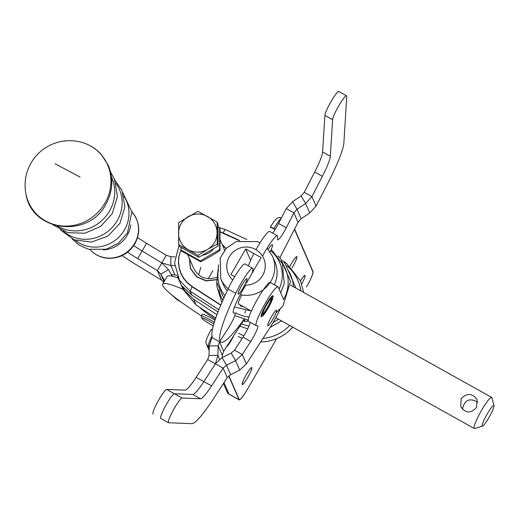 <?xml version="1.0" encoding="UTF-8"?>
<svg xmlns="http://www.w3.org/2000/svg" width="520" height="520" viewBox="0 0 520 520"><rect width="100%" height="100%" fill="white"/><g stroke="black" fill="none" stroke-linecap="round" stroke-linejoin="round"><path stroke-width="0.78" d="M215.417 363.831L203.866 381.602L215.417 363.831L207.708 359.528L196.164 377.299L207.708 359.528L209.047 355.472L207.708 359.528L215.417 363.831L217.932 355.355L219.609 359.229L217.932 355.355L218.172 345.839L209.281 345.956L211.803 337.48L209.281 345.956L209.047 355.472L217.932 355.355L218.172 345.839L222.281 355.322L222.222 357.584L222.281 355.322L218.172 345.839L219.511 341.783L211.803 337.48L212.264 336.778L211.803 337.48L219.511 341.783L223.613 351.267L222.281 355.322L223.613 351.267L244.16 319.637L223.613 351.267L219.511 341.783L227.962 328.77A11.882 1.631 -60.8 0 0 235.014 313.131A11.882 1.631 -60.8 0 0 234.897 313.105L233.714 313.06A22.276 3.062 119.2 0 1 233.506 313.001A22.276 3.062 119.2 0 1 245.791 285.136A22.276 3.062 119.2 0 0 233.506 313.001A22.276 3.062 119.2 0 0 233.714 313.06L234.897 313.105A11.882 1.631 -60.8 0 1 235.014 313.131A11.882 1.631 -60.8 0 1 227.962 328.77L219.511 341.783L218.172 345.839L209.281 345.956L209.047 355.472L217.932 355.355L215.417 363.831L203.866 381.602A29.698 4.082 -60.8 0 1 192.816 394.453L174.389 393.744A14.105 1.937 119.2 0 0 165.718 405.581A14.105 1.937 119.2 0 0 160.771 418.412A14.105 1.937 119.2 0 0 160.907 418.45A14.105 1.937 119.2 0 1 160.771 418.412A14.105 1.937 119.2 0 1 165.718 405.581A14.105 1.937 119.2 0 1 174.389 393.744A14.105 1.937 119.2 0 0 165.718 405.581A14.105 1.937 119.2 0 0 160.771 418.412L168.48 422.715A14.105 1.937 119.2 0 0 168.617 422.754L191.919 423.651A59.397 8.164 -60.8 0 0 214.019 397.95L227.227 377.611L230.627 374.706L226.519 365.228L222.066 357.663L231.153 353.087L235.612 360.653L226.519 365.228L223.119 368.128L215.417 363.831L222.066 357.663M174.389 393.744L192.816 394.453A29.698 4.082 -60.8 0 0 203.866 381.602A29.698 4.082 -60.8 0 1 192.816 394.453L174.389 393.744L166.686 389.441A14.105 1.937 119.2 0 0 158.015 401.278A14.105 1.937 119.2 0 0 153.069 414.109A14.105 1.937 119.2 0 1 158.015 401.278A14.105 1.937 119.2 0 1 166.686 389.441L185.114 390.15L166.686 389.441L182.097 398.047A14.105 1.937 119.2 0 0 173.427 409.884A14.105 1.937 119.2 0 0 168.48 422.715M203.866 381.602L196.164 377.299A29.698 4.082 -60.8 0 1 185.114 390.15A29.698 4.082 -60.8 0 0 196.164 377.299L211.575 385.905A29.698 4.082 -60.8 0 1 200.525 398.756L182.097 398.047M245.537 310.55A8.912 1.222 119.2 0 0 245.096 313.053A8.912 1.222 119.2 0 1 245.537 310.55M241.722 294.964A12.025 1.651 119.2 0 0 238.498 304.05A12.025 1.651 119.2 0 0 238.758 304.064A12.025 1.651 119.2 0 1 238.498 304.05A12.025 1.651 119.2 0 1 241.722 294.964M280.033 309.322A22.276 3.062 -60.8 0 1 269.834 327.841L246.369 363.968L239.72 370.13L230.627 374.706M239.72 370.13L235.612 360.653L242.261 354.484L234.553 350.181L231.153 353.087M283.27 298.792L278.187 287.066A22.276 3.062 119.2 0 0 277.966 286.806A22.276 3.062 119.2 0 0 264.44 304.759A22.276 3.062 119.2 0 0 256.256 325.702A22.276 3.062 119.2 0 0 256.464 325.754L257.647 325.8A11.882 1.631 -60.8 0 1 257.764 325.832A11.882 1.631 -60.8 0 1 250.718 341.465L242.261 354.484L246.369 363.968M250.211 322.329A11.882 1.631 -60.8 0 1 243.009 337.168L234.553 350.181M270.173 282.464A22.276 3.062 119.2 0 0 256.562 300.768A22.276 3.062 119.2 0 0 248.547 321.399L256.256 325.702M271.583 316.57A8.912 1.222 119.2 0 0 267.846 325.754A8.912 1.222 119.2 0 0 273.26 318.572A8.912 1.222 119.2 0 0 276.53 310.193A8.912 1.222 119.2 0 0 271.583 316.57M273.019 297.128A12.025 1.651 119.2 0 0 272.974 295.75A12.025 1.651 119.2 0 0 266.286 304.356A12.025 1.651 119.2 0 0 261.248 316.752A12.025 1.651 119.2 0 0 262.45 316.069M227.227 377.611L223.119 368.128L211.575 385.905M261.099 316.524A11.908 1.638 119.2 0 0 261.287 316.505L262.074 316.277A11.317 1.554 119.2 0 0 268.704 307.144A11.317 1.554 119.2 0 0 273 296.706A11.317 1.554 119.2 0 0 267.202 303.537A11.317 1.554 119.2 0 0 261.677 315.633A11.317 1.554 119.2 0 0 262.074 316.277M273 296.706L272.779 295.913A11.908 1.638 119.2 0 0 272.701 295.744M262.6 313.924A8.938 1.228 119.2 0 0 267.911 306.696A8.938 1.228 119.2 0 0 271.278 298.389M262.567 314.178A9.536 1.313 119.2 0 0 262.587 314.542A9.536 1.313 119.2 0 0 268.495 307.021A9.536 1.313 119.2 0 0 271.791 298.051A9.536 1.313 119.2 0 0 266.558 305.117A9.536 1.313 119.2 0 0 262.567 314.178M215.364 319.202A44.544 4.615 30 0 1 199.635 307.32M201.383 315.829A86.125 8.918 30 0 1 162.643 284.147A86.125 8.918 30 0 1 183.047 289.296M162.643 284.147L167.069 276.471A86.125 8.918 30 0 1 178.139 277.972M104.942 203.151A43.934 41.574 -42.3 0 0 83.259 142.812A43.934 41.574 -42.3 0 0 82.68 142.63C89.882 144.865 96.012 148.74 101.081 154.251L108.219 165.198C113.659 178.438 112.859 191.471 105.82 204.315C88.556 238.654 31.662 231.9 26 194.149A43.934 41.574 -42.3 0 0 26.046 194.383A43.934 41.574 -42.3 0 0 60.983 225.862A43.934 41.574 -42.3 0 0 104.942 203.151M55.146 163.794L80.087 177.099M213.285 325.877A10.394 1.079 30 0 1 201.792 318.201A10.394 1.079 30 0 1 202.644 318.097A10.394 1.079 30 0 1 213.876 323.856M214.37 322.238A11.882 1.228 -150 0 0 202.215 316.082A11.882 1.228 -150 0 0 201.253 316.056A11.882 1.228 -150 0 0 201.247 316.199L201.792 318.201M201.253 316.056L202.286 314.262A11.882 1.228 30 0 1 215.02 320.216M178.705 244.608L179.536 246.539L198.816 257.296L197.977 255.366L178.705 244.608L178.653 222.599L197.912 211.334L217.185 222.099L217.237 244.101L218.069 246.031L218.023 224.029L217.185 222.099M198.816 257.296L218.069 246.031M217.237 244.101L207.487 249.464A19.305 19.019 156.6 0 1 181.168 242.821A19.305 19.019 156.6 0 1 188.162 216.697A19.305 19.019 156.6 0 1 214.487 223.333A19.305 19.019 156.6 0 1 207.487 249.464L197.977 255.366M213.792 248.541A17.225 16.965 156.6 0 1 202.378 255.216M181.025 247.364L181.077 250.088L200.363 260.851L219.603 249.607L219.564 227.591L218.03 226.675M219.564 227.591L219.98 228.54L220.019 250.556L210.516 256.451L200.772 261.807L181.487 251.043L181.077 250.088M200.772 261.807L200.363 260.851M219.603 249.607L220.019 250.556M239.187 240.565L220.038 231.946M181.058 249.217L178.763 257.101L178.438 262.834L179.205 268.502L181.031 273.904L183.853 278.856L187.571 283.173L192.056 286.715L220.76 305.214M222.358 244.888L225.999 248.586M216.489 279.78L206.063 280.904L196.56 276.842L190.437 268.593L189.345 258.336M216.944 314.776L193.629 299.26L185.029 290.972L181.994 285.961L191.796 295.042L218.036 311.922M192.056 286.715L190.151 291.239L179.465 280.248L177.359 276.166M218.647 310.362L218.198 309.322L218.855 309.849M177.483 276.452L183.138 289.503L196.086 304.941L193.629 299.26M294.476 229.294L312.891 271.798A14.846 2.041 119.2 0 1 306.521 286.93L306.644 286.715A14.846 2.041 119.2 0 0 313.014 271.577L294.593 229.06M228.904 375.791L239.167 399.484A14.846 2.041 119.2 0 0 239.317 399.659A14.846 2.041 119.2 0 0 247.572 389.038L276.659 338.656L247.442 389.259A14.846 2.041 119.2 0 1 239.187 399.88A14.846 2.041 119.2 0 1 239.044 399.704L228.742 375.928M300.463 280.858A9.652 1.326 -60.8 0 1 304.817 275.652A9.652 1.326 -60.8 0 1 301.678 283.985A9.652 1.326 -60.8 0 0 304.941 275.431A9.652 1.326 -60.8 0 0 300.463 280.846M292.643 266.844A9.652 1.326 -60.8 0 1 291.941 268.041A9.652 1.326 -60.8 0 0 292.773 266.624A9.652 1.326 -60.8 0 0 296.816 256.672A9.652 1.326 -60.8 0 0 290.024 266.175A9.652 1.326 -60.8 0 1 296.692 256.893A9.652 1.326 -60.8 0 1 292.643 266.844M191.796 295.042L190.151 291.239L218.198 309.322L219.154 309.108M218.192 309.303L218.862 309.836M233.694 335.751A9.652 1.326 -60.8 0 1 231.348 340.178A9.652 1.326 -60.8 0 1 226.389 347.003M247.605 377.696A9.652 1.326 -60.8 0 1 242.236 384.599A9.652 1.326 -60.8 0 1 245.785 375.525A9.652 1.326 -60.8 0 1 251.648 367.744A9.652 1.326 -60.8 0 1 247.605 377.696M174.987 256.906L170.839 256.724L170.853 265.519L161.805 262.918L142.136 250.972A29.698 3.075 30 0 1 133.763 245.648A29.698 3.075 30 0 0 142.136 250.972L146.569 243.302A29.698 3.075 30 0 1 137.599 237.575M174.681 265.688L170.853 265.519L174.961 275.002L171.327 274.547M170.839 256.724L166.238 255.242L161.805 262.918L168.48 269.633L172.308 276.237M176.911 275.087L174.961 275.002M166.238 255.242L146.569 243.302M164.613 280.728L160.791 274.131L168.48 269.633M163.826 282.094L161.486 280.072L157.378 270.595L160.791 274.131L164.06 281.684M137.703 258.648L157.378 270.595L161.805 262.918L142.136 250.972L137.703 258.648A29.698 3.075 30 0 1 127.653 252.187M171.418 294.625L176.943 299.598L176.54 298.668M181.721 302.497L176.943 299.598M161.486 280.072L138.977 266.409A59.397 6.149 30 0 1 122.057 255.639M292.572 201.695L301.151 195.942L305.604 203.508L297.031 209.255L292.572 201.695L286.228 208.572L293.937 212.875L297.031 209.255L301.132 218.738L309.712 212.986L305.604 203.508L311.948 196.625L322.394 176.312A29.698 4.082 119.2 0 0 330.33 156.28L332.605 119.704A14.105 1.937 -60.8 0 1 338.962 105.476A14.105 1.937 -60.8 0 1 346.56 95.81A14.105 1.937 -60.8 0 1 346.762 96.544L343.882 142.792A59.397 8.164 119.2 0 1 328.003 182.864L316.056 206.108L309.712 212.986M316.056 206.108L311.948 196.625L304.239 192.328L301.151 195.942M301.132 218.738L298.044 222.358L293.937 212.875L286.286 227.754L278.577 223.451L286.228 208.572M268.144 249.301A12.025 1.651 -60.8 0 1 272.376 244.68A12.025 1.651 -60.8 0 1 270.101 251.882M262.522 256.106A22.276 3.062 -60.8 0 1 277.368 235.729A22.276 3.062 -60.8 0 1 277.687 236.899L277.543 239.239A11.882 1.631 119.2 0 0 277.713 239.863A11.882 1.631 119.2 0 0 286.286 227.754M279.844 257.751L298.044 222.358M272.688 233.116A11.882 1.631 119.2 0 0 278.577 223.451M248.411 265.87A22.276 3.062 -60.8 0 1 253.883 253.565M255.977 249.672A22.276 3.062 -60.8 0 1 269.666 231.433L277.368 235.729M304.239 192.328L314.685 172.01A29.698 4.082 119.2 0 0 322.621 151.977L324.903 115.408A14.105 1.937 -60.8 0 1 331.26 101.173A14.105 1.937 -60.8 0 1 338.851 91.507L346.56 95.81M243.464 320.71A11.317 1.17 -150 0 0 246.369 321.607L247.175 321.392A11.908 1.235 -150 0 0 247.292 321.315L248.001 320.086M244.042 319.82A8.938 0.923 -150 0 0 244.446 319.897M243.633 320.444A9.536 0.988 -150 0 0 244.946 320.528M241.95 285.006A8.912 1.222 119.2 0 0 238.219 294.19A8.912 1.222 119.2 0 0 243.172 287.82A8.912 1.222 119.2 0 0 246.903 278.629A8.912 1.222 119.2 0 0 241.95 285.006A8.912 1.222 119.2 0 0 238.219 294.19A8.912 1.222 119.2 0 0 243.172 287.82A8.912 1.222 119.2 0 0 246.903 278.629A8.912 1.222 119.2 0 0 241.95 285.006M240.806 306.332A44.544 6.123 -60.8 0 1 240.169 304.85A44.544 6.123 -60.8 0 0 240.806 306.332M235.775 293.332A20.787 2.86 -60.8 0 1 252.694 268.262A20.787 2.86 -60.8 0 1 251.856 273.592A20.787 2.86 -60.8 0 0 252.694 268.262A20.787 2.86 -60.8 0 0 235.775 293.332L228.072 289.029A20.787 2.86 -60.8 0 1 244.985 263.959L252.694 268.262L244.985 263.959A20.787 2.86 -60.8 0 0 228.072 289.029A86.125 11.837 -60.8 0 0 212.264 336.778A86.125 11.837 -60.8 0 1 228.072 289.029L235.775 293.332A86.125 11.837 -60.8 0 0 220.831 342.128A86.125 11.837 -60.8 0 1 235.775 293.332M244.036 319.28A86.125 11.837 -60.8 0 1 220.831 342.128A86.125 11.837 -60.8 0 0 244.036 319.28M477.782 402.285C469.606 397.54 464.477 399.854 462.397 409.214M476.574 407.238C471.042 413.686 465.784 413.51 460.798 406.712L461.162 398.632C466.96 392.788 472.29 393.12 477.146 399.626L476.574 407.238M494 405.626L491.829 397.676A17.817 2.45 119.2 0 0 491.615 397.358A17.817 2.45 119.2 0 0 481.715 410.104A17.817 2.45 119.2 0 0 474.247 428.474A17.817 2.45 119.2 0 0 474.624 428.493L482.534 426.166A11.882 1.631 119.2 0 0 489.496 416.579A11.882 1.631 119.2 0 0 494 405.626A11.882 1.631 119.2 0 0 487.253 413.907A11.882 1.631 119.2 0 0 482.534 426.166M292.675 327.353A43.934 43.277 156.6 0 1 288.061 331.78A43.934 43.277 156.6 0 1 265.168 341.699A43.934 43.277 156.6 0 1 264.576 341.763A44.544 44.544 0 0 0 292.747 327.275M234.696 276.679L230.912 274.567L245.687 248.989L261.092 257.589L246.324 283.173M245.687 248.989L250.601 260.338M222.995 233.123L220.038 231.68M181.064 249.288L178.886 256.88L178.568 262.613L179.335 268.281L181.161 273.689L183.983 278.636L187.701 282.952L192.186 286.494L220.864 304.98M222.157 244.419L226.161 248.417M216.476 279.611L206.18 280.683L196.781 276.692L190.658 268.613L189.417 258.499M193.733 268.457C198.705 277.485 206.252 280.469 216.372 277.394M200.844 267.267L198.582 274.853M233.779 335.621A9.652 1.326 -60.8 0 1 231.478 339.957A9.652 1.326 -60.8 0 1 226.538 346.762M247.728 377.475A9.652 1.326 -60.8 0 1 242.365 384.378A9.652 1.326 -60.8 0 1 245.908 375.303A9.652 1.326 -60.8 0 1 251.771 367.523A9.652 1.326 -60.8 0 1 247.728 377.475M192.816 394.453L200.525 398.756M243.009 337.168L250.718 341.465M75.484 240.305A33.059 31.278 -42.3 0 0 124.495 229.84A33.059 31.278 -42.3 0 0 123.916 196.281M103.324 249.899A28.21 26.689 -42.3 0 0 127.251 235.183A28.21 26.689 -42.3 0 0 130.819 224.906M134.68 243.353A28.21 26.689 -42.3 0 0 131.865 211.744L131.846 211.725C139.822 221.598 140.835 232.291 134.914 243.822C128.427 254.04 119.21 258.843 107.27 258.232C100.458 257.498 94.744 254.65 90.123 249.691A28.21 26.689 -42.3 0 0 134.68 243.353M57.415 226.077A38.096 36.049 -42.3 0 0 109.544 210.99A38.096 36.049 -42.3 0 0 111.469 176.943M63.407 231.218A35.763 33.839 -42.3 0 0 117.273 220.603A35.763 33.839 -42.3 0 0 116.019 183.397M196.086 304.941L215.774 318.006L196.086 304.941M223.431 383.454L227.149 392.048A4.452 4.388 -23.4 0 0 229.021 394.108A14.846 2.041 119.2 0 0 229.171 394.284L239.187 399.88M209.261 346.814L208.306 346.281L209.222 348.4M224.016 382.551L229.021 394.108L239.044 399.704M281.222 218.309A14.846 2.041 119.2 0 0 273.877 228.599A14.846 2.041 119.2 0 0 273.748 228.819L273.877 228.599A4.452 0.461 -150 0 0 270.322 227.078L270.199 227.299A4.452 0.461 -150 0 1 273.748 228.819L275.1 229.573M196.138 304.974L183.014 289.224M212.355 329.966A4.452 0.461 -150 0 0 211.12 329.622C204.672 341.666 205.816 342.518 206.433 344.214L209.17 350.532M212.03 336.011A14.846 2.041 119.2 0 0 208.306 346.281A4.452 4.388 156.6 0 1 206.433 344.214M330.33 156.28L322.621 151.977M322.394 176.312L314.685 172.01M332.605 119.704L324.903 115.408M287.007 265.824A41.88 41.249 156.6 0 1 300.859 290.869M289.738 325.475A41.88 41.249 156.6 0 1 262.958 338.429M243.886 335.777A41.88 41.249 156.6 0 1 238.686 333.326M224.952 295.692A32.279 31.798 156.6 0 1 218.511 269.529M270.647 250.738A32.279 31.798 156.6 0 1 279.058 289.081M243.639 306.787A32.279 31.798 156.6 0 1 241.761 306.371M232.745 280.033A19.299 19.012 156.6 0 1 236.489 249.619A19.299 19.012 156.6 0 1 264.778 261.651A19.299 19.012 156.6 0 1 244.654 285.103M227.221 290.81A28.21 27.788 156.6 0 1 223.067 284.089L220.733 278.694L220.175 258.057L226.486 248.079L236.34 241.527L257.536 241.631L260.026 242.794M267.092 248.131L272.5 256.276L274.833 261.664A28.21 27.788 156.6 0 1 274.274 284.745M228.202 288.75A28.21 27.788 156.6 0 1 220.733 278.694M272.5 256.276A28.21 27.788 156.6 0 1 268.177 285.142A28.21 27.788 156.6 0 1 240.253 294.684M222.885 300.3A35.074 34.554 156.6 0 1 218.849 289.692M281.808 262.418A35.074 34.554 156.6 0 1 283.348 299.897M248.963 317.083A35.074 34.554 156.6 0 1 235.742 312.871M287.878 269.757A37.407 36.855 156.6 0 1 293.469 286.741M278.421 319.156A37.407 36.855 156.6 0 1 273.169 322.426M249.015 326.014A37.407 36.855 156.6 0 1 241.469 323.778M239.564 240.461L223.125 232.901C224.328 230.568 225.167 229.528 225.641 229.775M219.55 227.578L225.596 229.723M275.236 229.359L273.877 228.599M212.4 329.713A4.452 0.461 -150 0 0 211.244 329.401L211.12 329.622M277.966 286.806L270.264 282.503M238.355 303.836L251.342 311.09M187.792 254.735L193.745 268.483M220.116 239.707L224.64 250.159M72.105 238.927L79.203 245.141L88.445 249.262L106.171 249.262L118.424 243.204L127.452 232.908L131.865 211.874L122.87 192.784M110.611 172.25L114.387 178.9L117.455 196.469L112.216 213.701L100.62 226.453L84.819 233.22L67.782 232.661L52.825 224.776M114.881 180.083L121.979 190.561L124.872 207.103L119.945 223.321L107.887 236.093L91.423 242.073L74.211 239.837L60.216 229.769M83.337 142.838A44.544 44.544 0 0 0 26.052 194.415M212.881 270.667L208.26 278.668M179.017 245.336L174.538 262.945L179.465 280.248M227.149 392.048L229.171 394.284M275.828 317.714L474.247 428.474M290.563 285.123L491.615 397.358M238.173 336.473L242.177 338.449M260.618 342.03L265.168 341.699M288.061 331.78L292.819 327.197M303.647 292.428L300.411 280.728L286.39 263.178L282.399 260.565M223.828 298.175L216.781 282.236L218.595 264.875M271.232 249.418L282.367 263.705L284.271 283.257L280.742 292.968M251.004 310.901L234.514 306.976M239.909 326.177L247.715 328.848M270.12 327.399L281.528 320.892M295.893 288.1L285.24 263.855L283.861 262.483M235.45 315.815L248.242 320.125M276.036 312.858L283.03 305.87L290.537 281.437L280.495 258.414L277.882 255.944M216.808 282.399L216.827 286.097L221.871 302.62M225.556 229.71L246.896 239.519M270.322 227.078L274.209 221.124L277.167 218.179L278.856 217.49L281.534 217.698"/></g></svg>

